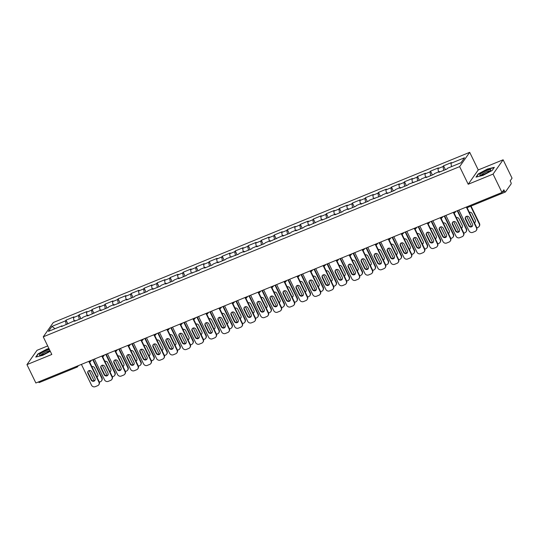 <?xml version="1.0" encoding="UTF-8"?>
<svg xmlns="http://www.w3.org/2000/svg" width="539" height="539" viewBox="0 0 539 539"><rect width="100%" height="100%" fill="white"/><g stroke="black" fill="none" stroke-linecap="round" stroke-linejoin="round"><path stroke-width="0.81" d="M47.681 345.944L37.009 350.31L26.95 364.62L35.877 383L501.991 192.477L493.064 174.097L503.123 159.787L478.255 169.947L469.698 152.321L53.314 322.517L43.255 336.828L459.639 166.632L469.698 152.321M503.123 159.787L512.05 178.166L510.17 180.841L510.824 182.189A1.428 0.451 67.8 0 1 511.134 183.873L505.441 191.972A1.428 0.451 67.8 0 1 505.366 192.032L467.569 207.488A1.428 0.451 67.8 0 0 467.636 207.427M55.005 328.696L51.953 326.398L48.456 331.377L62.012 325.832L61.493 326.58L75.029 320.51L75.433 320.88M51.953 326.398L65.515 320.853L66.034 320.112L67.907 323.952M74.045 320.914L73.439 317.612L73.964 316.871L66.034 320.112M73.439 317.612L78.532 315.531L79.051 314.789L80.924 318.637M87.062 315.591L86.456 312.29L86.981 311.549L79.051 314.789M86.456 312.29L91.549 310.215L92.068 309.467L93.941 313.314M100.079 310.275L99.472 306.974L99.998 306.226L92.068 309.467M99.472 306.974L104.566 304.892L105.092 304.144L106.958 307.991M113.096 304.953L112.489 301.651L113.015 300.91L105.092 304.144M112.489 301.651L117.583 299.569L118.108 298.828L119.975 302.675M126.113 299.63L125.513 296.329L126.032 295.588L118.108 298.828M125.513 296.329L130.6 294.247L131.125 293.506L132.992 297.353M139.129 294.314L138.53 291.013L139.049 290.265L131.125 293.506M138.53 291.013L143.617 288.931L144.142 288.183L146.008 292.03M152.153 288.992L151.547 285.69L152.065 284.942L144.142 288.183M151.547 285.69L156.633 283.608L157.159 282.867L159.025 286.708M165.17 283.669L164.563 280.368L165.082 279.626L157.159 282.867M164.563 280.368L169.65 278.286L170.176 277.545L172.042 281.392M178.187 278.346L177.58 275.045L178.099 274.304L170.176 277.545M177.58 275.045L182.667 272.97L183.193 272.222L185.059 276.069M191.204 273.03L190.597 269.729L191.116 268.981L183.193 272.222M190.597 269.729L195.684 267.647L196.209 266.899L198.076 270.746M204.22 267.708L203.614 264.406L204.133 263.665L196.209 266.899M203.614 264.406L208.701 262.325L209.226 261.583L211.093 265.431M217.237 262.385L216.631 259.084L217.156 258.343L209.226 261.583M216.631 259.084L221.718 257.002L222.243 256.261L224.109 260.108M230.254 257.069L229.648 253.768L230.173 253.02L222.243 256.261M229.648 253.768L234.734 251.686L235.26 250.938L237.126 254.785M243.271 251.747L242.665 248.445L243.19 247.697L235.26 250.938M242.665 248.445L247.751 246.363L248.277 245.622L250.143 249.463M256.288 246.424L255.681 243.123L256.207 242.382L248.277 245.622M255.681 243.123L260.775 241.041L261.294 240.3L263.16 244.147M269.305 241.101L268.698 237.8L269.224 237.059L261.294 240.3M268.698 237.8L273.792 235.725L274.311 234.977L276.177 238.824M282.321 235.786L281.715 232.484L282.241 231.736L274.311 234.977M281.715 232.484L286.809 230.402L287.327 229.654L289.194 233.502M295.338 230.463L294.732 227.162L295.257 226.414L287.327 229.654M294.732 227.162L299.825 225.08L300.344 224.339L302.217 228.186M308.355 225.14L307.749 221.839L308.274 221.098L300.344 224.339M307.749 221.839L312.842 219.757L313.361 219.016L315.234 222.863M321.372 219.818L320.766 216.516L321.291 215.775L313.361 219.016M320.766 216.516L325.859 214.441L326.378 213.693L328.251 217.54M334.389 214.502L333.782 211.2L334.308 210.453L326.378 213.693M333.782 211.2L338.876 209.119L339.395 208.377L341.268 212.218M347.406 209.179L346.799 205.878L347.325 205.137L339.395 208.377M346.799 205.878L351.893 203.796L352.418 203.055L354.285 206.902M360.423 203.857L359.816 200.555L360.342 199.814L352.418 203.055M359.816 200.555L364.91 198.48L365.435 197.732L367.302 201.579M373.439 198.541L372.84 195.239L373.359 194.491L365.435 197.732M372.84 195.239L377.927 193.157L378.452 192.41L380.318 196.257M386.456 193.218L385.857 189.917L386.375 189.169L378.452 192.41M385.857 189.917L390.943 187.835L391.469 187.094L393.335 190.941M399.48 187.895L398.873 184.594L399.392 183.853L391.469 187.094M398.873 184.594L403.96 182.512L404.486 181.771L406.352 185.618M412.497 182.573L411.89 179.271L412.409 178.53L404.486 181.771M411.89 179.271L416.977 177.196L417.503 176.448L419.369 180.296M425.514 177.257L424.907 173.956L425.426 173.208L417.503 176.448M424.907 173.956L429.994 171.874L430.52 171.126L432.386 174.973M438.53 171.934L437.924 168.633L438.443 167.892L430.52 171.126M437.924 168.633L443.011 166.551L443.536 165.81L445.403 169.657M451.547 166.612L450.941 163.31L451.46 162.569L443.536 165.81M450.941 163.31L464.497 157.772L461 162.751L447.437 168.289L446.919 169.037L438.989 172.278L439.514 171.53L434.421 173.612L433.902 174.36L425.972 177.594L426.497 176.853L421.404 178.935L420.885 179.676L408.387 184.257L407.868 184.998L399.938 188.239L400.464 187.491L395.37 189.573L394.851 190.321L386.921 193.562L387.447 192.814L382.353 194.896L381.828 195.637L369.336 200.218L368.811 200.959L360.887 204.2L361.406 203.459L356.319 205.534L355.794 206.282L347.871 209.523L348.389 208.775L343.303 210.857L342.777 211.605L334.854 214.839L335.373 214.098L330.286 216.179L329.76 216.921L321.837 220.161L322.356 219.42L308.82 225.484L309.339 224.736L304.252 226.818L303.726 227.566L295.803 230.807L296.322 230.059L291.235 232.141L290.71 232.882L282.786 236.122L283.305 235.381L269.763 241.445L270.288 240.704L265.201 242.779L264.676 243.527L256.746 246.768L257.271 246.02L252.185 248.102L251.659 248.85L243.729 252.084L244.255 251.342L239.168 253.424L238.642 254.165L226.144 258.747L225.625 259.488L217.695 262.729L218.221 261.981L213.127 264.063L212.609 264.811L204.679 268.051L205.204 267.304L200.11 269.385L199.592 270.127L187.094 274.708L186.575 275.449L178.645 278.69L179.17 277.949L174.077 280.024L173.558 280.772L165.628 284.013L166.153 283.265L161.06 285.347L160.541 286.094L152.611 289.335L153.137 288.587L148.043 290.669L147.524 291.41L135.026 295.992L134.501 296.733L126.577 299.974L127.103 299.233L122.009 301.308L121.484 302.056L113.561 305.296L114.079 304.548L108.993 306.63L108.467 307.371L100.544 310.612L101.062 309.871L87.527 315.935L88.046 315.194L82.959 317.269L82.433 318.017L74.51 321.257L75.029 320.51M79.226 319.331L78.532 315.531M92.243 314.008L91.549 310.215M88.046 315.194L88.45 315.558M105.26 308.685L104.566 304.892M101.062 309.871L101.467 310.235M118.277 303.363L117.583 299.569M114.079 304.548L114.484 304.919M131.294 298.047L130.6 294.247M127.103 299.233L127.5 299.596M144.311 292.724L143.617 288.931M140.12 293.91L140.517 294.274M157.327 287.402L156.633 283.608M153.137 288.587L153.534 288.951M170.344 282.086L169.65 278.286M166.153 283.265L166.551 283.635M183.368 276.763L182.667 272.97M179.17 277.949L179.568 278.313M196.385 271.44L195.684 267.647M192.187 272.626L192.591 272.99M209.401 266.118L208.701 262.325M205.204 267.304L205.608 267.674M222.418 260.802L221.718 257.002M218.221 261.981L218.625 262.352M235.435 255.479L234.734 251.686M231.238 256.665L231.642 257.029M248.452 250.157L247.751 246.363M244.255 251.342L244.659 251.706M261.469 244.834L260.775 241.041M257.271 246.02L257.676 246.39M274.486 239.518L273.792 235.725M270.288 240.704L270.693 241.068M287.503 234.196L286.809 230.402M283.305 235.381L283.709 235.745M300.519 228.873L299.825 225.08M296.322 230.059L296.726 230.422M313.536 223.557L312.842 219.757M309.339 224.736L309.743 225.107M326.553 218.234L325.859 214.441M322.356 219.42L322.76 219.784M339.57 212.912L338.876 209.119M335.373 214.098L335.777 214.461M352.587 207.589L351.893 203.796M348.389 208.775L348.794 209.145M365.604 202.273L364.91 198.48M361.406 203.459L361.81 203.823M378.621 196.951L377.927 193.157M374.43 198.136L374.827 198.5M391.637 191.628L390.943 187.835M387.447 192.814L387.844 193.178M404.654 186.312L403.96 182.512M400.464 187.491L400.861 187.862M417.671 180.989L416.977 177.196M413.48 182.175L413.878 182.539M430.695 175.667L429.994 171.874M426.497 176.853L426.895 177.216M443.712 170.344L443.011 166.551M439.514 171.53L439.918 171.901M502.287 192.059L504.524 191.143L503.871 189.802L501.991 192.477M504.524 191.143A1.428 0.451 67.8 0 0 505.366 192.032M39.32 382.495A1.428 0.451 -112.2 0 1 39.253 382.555A1.428 0.451 -112.2 0 1 38.538 381.915M26.95 364.62L51.818 354.453L43.255 336.828M478.255 169.947L468.202 184.257L493.064 174.097M468.202 184.257L459.639 166.632M66.209 324.646L65.515 320.853M62.012 325.832L62.416 326.196M482.917 175.418L492.094 170.526L494.337 167.339L487.404 169.037L478.228 173.922L475.991 177.109L482.917 175.418M48.948 348.544L47.156 348.989L37.979 353.874L35.742 357.061L42.669 355.363L50.289 351.307M472.467 225.976A2.183 2.035 35.1 0 1 468.903 225.329L465.683 218.699A2.183 2.035 35.1 0 1 465.696 216.846M467.037 207.589L476.692 227.478A2.85 2.648 35.1 0 1 476.523 230.14L476.26 230.51A2.85 2.648 -144.9 0 0 476.436 227.849L476.692 227.478M476.26 230.51A2.85 2.648 -144.9 0 1 475.155 231.386L472.73 232.376A2.85 2.648 -144.9 0 1 469.004 230.881L458.911 210.089M466.558 207.515L476.436 227.849M468.64 225.7L465.42 219.07A2.183 2.035 35.1 0 1 467.475 216.22A2.183 2.035 35.1 0 1 469.26 217.5L472.481 224.13A2.183 2.035 35.1 0 1 470.426 226.98A2.183 2.035 35.1 0 1 468.64 225.7L468.903 225.329M474.428 222.809A2.183 2.035 -144.9 0 0 475.277 220.155L472.056 213.525A2.183 2.035 -144.9 0 0 469.334 212.326M466.639 216.274L471.618 226.528M476.847 227.862L477.952 227.411A2.85 2.648 -144.9 0 0 479.232 223.867L479.488 223.496L471.025 206.073M470.662 206.221L479.232 223.867M474.313 222.58A2.183 2.035 -144.9 0 0 475.263 222.001M479.488 223.496A2.85 2.648 35.1 0 1 479.319 226.158L479.056 226.535M483.934 174.252A6.178 1.166 -25.9 0 0 490.652 170.196A6.178 1.166 -25.9 0 0 486.549 170.533A6.178 1.166 -25.9 0 0 480.936 173.578A6.178 1.166 -25.9 0 0 480.175 175.29A6.178 1.166 -25.9 0 0 483.934 174.252M489.762 171.052A4.676 0.883 -25.9 0 0 486.602 171.752A4.676 0.883 -25.9 0 0 481.388 175.114M476.442 177.001L478.524 174.036L487.411 169.307L494.108 167.669M49.413 349.508A6.178 1.166 -25.9 0 0 42.46 352.371A6.178 1.166 -25.9 0 0 39.643 355.194A6.178 1.166 -25.9 0 0 39.92 355.235A6.178 1.166 -25.9 0 0 44.872 353.692A6.178 1.166 -25.9 0 0 49.959 350.626M49.514 350.997A4.676 0.883 -25.9 0 0 49.42 350.95A4.676 0.883 -25.9 0 0 44.771 352.418A4.676 0.883 -25.9 0 0 41.139 355.066M36.194 356.953L38.276 353.988L47.162 349.252L49.069 348.787M459.45 231.298A2.183 2.035 35.1 0 1 455.886 230.652L452.666 224.015A2.183 2.035 35.1 0 1 452.679 222.169M454.02 212.912L463.675 232.794A2.85 2.648 35.1 0 1 463.506 235.455L463.244 235.833A2.85 2.648 -144.9 0 0 463.419 233.171L463.675 232.794M463.244 235.833A2.85 2.648 -144.9 0 1 462.132 236.709L459.713 237.699A2.85 2.648 -144.9 0 1 455.987 236.203L445.894 215.411M453.542 212.831L463.419 233.171M455.623 231.022L452.403 224.392A2.183 2.035 35.1 0 1 454.458 221.542A2.183 2.035 35.1 0 1 456.243 222.823L459.464 229.452A2.183 2.035 35.1 0 1 457.409 232.302A2.183 2.035 35.1 0 1 455.623 231.022L455.886 230.652M446.433 236.621A2.183 2.035 35.1 0 1 442.869 235.967L439.649 229.338A2.183 2.035 35.1 0 1 439.656 227.492M441.003 218.234L450.658 238.117A2.85 2.648 35.1 0 1 450.489 240.778L450.227 241.149A2.85 2.648 -144.9 0 0 450.395 238.487L450.658 238.117M450.227 241.149A2.85 2.648 -144.9 0 1 449.115 242.031L446.696 243.022A2.85 2.648 -144.9 0 1 442.97 241.526L432.878 220.727M440.525 218.154L450.395 238.487M442.607 236.345L439.386 229.708A2.183 2.035 35.1 0 1 441.434 226.858A2.183 2.035 35.1 0 1 443.226 228.138L446.447 234.775A2.183 2.035 35.1 0 1 444.392 237.625A2.183 2.035 35.1 0 1 442.607 236.345L442.869 235.967M433.417 241.944A2.183 2.035 35.1 0 1 429.852 241.29L426.632 234.66A2.183 2.035 35.1 0 1 426.639 232.814M427.986 223.557L437.641 243.439A2.85 2.648 35.1 0 1 437.473 246.101L437.21 246.471A2.85 2.648 -144.9 0 0 437.378 243.81L437.641 243.439M437.21 246.471A2.85 2.648 -144.9 0 1 436.098 247.354L433.679 248.338A2.85 2.648 -144.9 0 1 429.954 246.849L419.854 226.05M427.508 223.476L437.378 243.81M429.59 241.661L426.369 235.031A2.183 2.035 35.1 0 1 428.417 232.181A2.183 2.035 35.1 0 1 430.21 233.461L433.43 240.091A2.183 2.035 35.1 0 1 431.375 242.948A2.183 2.035 35.1 0 1 429.59 241.661L429.852 241.29M420.4 247.26A2.183 2.035 35.1 0 1 416.836 246.613L413.615 239.983A2.183 2.035 35.1 0 1 413.622 238.13M414.969 228.873L424.624 248.755A2.85 2.648 35.1 0 1 424.456 251.423L424.193 251.794A2.85 2.648 -144.9 0 0 424.361 249.133L424.624 248.755M424.193 251.794A2.85 2.648 -144.9 0 1 423.081 252.67L420.663 253.66A2.85 2.648 -144.9 0 1 416.937 252.164L406.837 231.372M414.491 228.792L424.361 249.133M416.573 246.983L413.352 240.354A2.183 2.035 35.1 0 1 415.401 237.504A2.183 2.035 35.1 0 1 417.193 238.784L420.407 245.413A2.183 2.035 35.1 0 1 418.358 248.263A2.183 2.035 35.1 0 1 416.573 246.983L416.836 246.613M407.383 252.582A2.183 2.035 35.1 0 1 403.819 251.935L400.598 245.299A2.183 2.035 35.1 0 1 400.605 243.453M401.953 234.196L411.607 254.078A2.85 2.648 35.1 0 1 411.439 256.739L411.176 257.116A2.85 2.648 -144.9 0 0 411.345 254.448L411.607 254.078M411.176 257.116A2.85 2.648 -144.9 0 1 410.064 257.992L407.646 258.983A2.85 2.648 -144.9 0 1 403.92 257.487L393.82 236.688M401.474 234.115L411.345 254.448M403.556 252.306L400.336 245.669A2.183 2.035 35.1 0 1 402.384 242.819A2.183 2.035 35.1 0 1 404.169 244.106L407.39 250.736A2.183 2.035 35.1 0 1 405.341 253.586A2.183 2.035 35.1 0 1 403.556 252.306L403.819 251.935M461.411 228.132A2.183 2.035 -144.9 0 0 462.26 225.477L459.039 218.841A2.183 2.035 -144.9 0 0 456.317 217.648M453.622 221.596L458.601 231.844M463.83 233.185L464.928 232.733A2.85 2.648 -144.9 0 0 466.215 229.19L466.471 228.819L457.631 210.608M457.261 210.762L466.215 229.19M461.296 227.896A2.183 2.035 -144.9 0 0 462.246 227.323M466.471 228.819A2.85 2.648 35.1 0 1 466.302 231.48L466.04 231.851M448.394 233.448A2.183 2.035 -144.9 0 0 449.243 230.793L446.022 224.163A2.183 2.035 -144.9 0 0 443.301 222.964M440.606 226.912L445.585 237.167M450.813 238.501L451.911 238.049A2.85 2.648 -144.9 0 0 453.191 234.512L453.454 234.142L444.614 215.93M444.244 216.078L453.191 234.512M448.28 233.219A2.183 2.035 -144.9 0 0 449.23 232.646M453.454 234.142A2.85 2.648 35.1 0 1 453.286 236.803L453.023 237.173M435.377 238.77A2.183 2.035 -144.9 0 0 436.219 236.116L433.006 229.486A2.183 2.035 -144.9 0 0 430.284 228.287M427.589 232.235L432.568 242.489M437.796 243.823L438.894 243.372A2.85 2.648 -144.9 0 0 440.174 239.835L440.437 239.457L431.598 221.253M431.227 221.401L440.174 239.835M435.263 238.541A2.183 2.035 -144.9 0 0 436.213 237.962M440.437 239.457A2.85 2.648 35.1 0 1 440.269 242.126L440.006 242.496M422.36 244.093A2.183 2.035 -144.9 0 0 423.203 241.438L419.982 234.809A2.183 2.035 -144.9 0 0 417.267 233.609M414.572 237.558L419.551 247.812M424.779 249.146L425.877 248.695A2.85 2.648 -144.9 0 0 427.157 245.151L427.42 244.78L418.581 226.575M418.21 226.724L427.157 245.151M422.246 243.864A2.183 2.035 -144.9 0 0 423.196 243.284M427.42 244.78A2.85 2.648 35.1 0 1 427.252 247.441L426.989 247.812M409.344 249.409A2.183 2.035 -144.9 0 0 410.186 246.761L406.965 240.124A2.183 2.035 -144.9 0 0 404.25 238.925M401.555 242.88L406.534 253.128M411.762 254.462L412.861 254.017A2.85 2.648 -144.9 0 0 414.141 250.473L414.403 250.103L405.564 231.891M405.193 232.046L414.141 250.473M409.229 249.18A2.183 2.035 -144.9 0 0 410.179 248.607M414.403 250.103A2.85 2.648 35.1 0 1 414.235 252.764L413.972 253.135M394.366 257.905A2.183 2.035 35.1 0 1 390.795 257.251L387.581 250.622A2.183 2.035 35.1 0 1 387.588 248.775M388.936 239.518L398.591 259.4A2.85 2.648 35.1 0 1 398.422 262.062L398.159 262.432A2.85 2.648 -144.9 0 0 398.328 259.771L398.591 259.4M398.159 262.432A2.85 2.648 -144.9 0 1 397.048 263.315L394.629 264.305A2.85 2.648 -144.9 0 1 390.903 262.81L380.803 242.011M388.457 239.437L398.328 259.771M390.539 257.622L387.319 250.992A2.183 2.035 35.1 0 1 389.367 248.142A2.183 2.035 35.1 0 1 391.152 249.422L394.373 256.059A2.183 2.035 35.1 0 1 392.325 258.909A2.183 2.035 35.1 0 1 390.539 257.622L390.795 257.251M396.327 254.731A2.183 2.035 -144.9 0 0 397.169 252.077L393.948 245.447A2.183 2.035 -144.9 0 0 391.233 244.248M388.538 248.196L393.517 258.45M398.745 259.785L399.844 259.333A2.85 2.648 -144.9 0 0 401.124 255.796L401.387 255.425L392.547 237.214M392.176 237.362L401.124 255.796M396.212 254.502A2.183 2.035 -144.9 0 0 397.162 253.923M401.387 255.425A2.85 2.648 35.1 0 1 401.218 258.087L400.955 258.457M381.349 263.227A2.183 2.035 35.1 0 1 377.778 262.574L374.558 255.944A2.183 2.035 35.1 0 1 374.571 254.098M375.919 244.834L385.574 264.723A2.85 2.648 35.1 0 1 385.405 267.384L385.142 267.755A2.85 2.648 -144.9 0 0 385.311 265.094L385.574 264.723M385.142 267.755A2.85 2.648 -144.9 0 1 384.031 268.631L381.612 269.621A2.85 2.648 -144.9 0 1 377.886 268.126L367.787 247.334M375.44 244.76L385.311 265.094M377.522 262.944L374.302 256.315A2.183 2.035 35.1 0 1 376.35 253.465A2.183 2.035 35.1 0 1 378.135 254.745L381.356 261.375A2.183 2.035 35.1 0 1 379.308 264.225A2.183 2.035 35.1 0 1 377.522 262.944L377.778 262.574M383.31 260.054A2.183 2.035 -144.9 0 0 384.152 257.399L380.932 250.77A2.183 2.035 -144.9 0 0 378.216 249.57M375.521 253.519L380.5 263.773M385.729 265.107L386.827 264.656A2.85 2.648 -144.9 0 0 388.107 261.112L388.37 260.741L379.53 242.537M379.16 242.685L388.107 261.112M383.195 259.825A2.183 2.035 -144.9 0 0 384.145 259.246M388.37 260.741A2.85 2.648 35.1 0 1 388.201 263.403L387.939 263.78M368.332 268.543A2.183 2.035 35.1 0 1 364.762 267.896L361.541 261.26A2.183 2.035 35.1 0 1 361.554 259.414M362.902 250.157L372.557 270.039A2.85 2.648 35.1 0 1 372.388 272.707L372.126 273.078A2.85 2.648 -144.9 0 0 372.294 270.416L372.557 270.039M372.126 273.078A2.85 2.648 -144.9 0 1 371.014 273.953L368.595 274.944A2.85 2.648 -144.9 0 1 364.869 273.448L354.77 252.656M362.424 250.076L372.294 270.416M364.505 268.267L361.285 261.637A2.183 2.035 35.1 0 1 363.333 258.787A2.183 2.035 35.1 0 1 365.119 260.067L368.339 266.697A2.183 2.035 35.1 0 1 366.291 269.547A2.183 2.035 35.1 0 1 364.505 268.267L364.762 267.896M370.293 265.377A2.183 2.035 -144.9 0 0 371.135 262.722L367.915 256.086A2.183 2.035 -144.9 0 0 365.199 254.893M362.504 258.841L367.483 269.089M372.712 270.43L373.81 269.978A2.85 2.648 -144.9 0 0 375.09 266.434L375.353 266.064L366.513 247.852M366.143 248.007L375.09 266.434M370.178 265.141A2.183 2.035 -144.9 0 0 371.122 264.568M375.353 266.064A2.85 2.648 35.1 0 1 375.184 268.725L374.922 269.096M355.309 273.866A2.183 2.035 35.1 0 1 351.745 273.212L348.524 266.583A2.183 2.035 35.1 0 1 348.538 264.737M349.885 255.479L359.54 275.362A2.85 2.648 35.1 0 1 359.372 278.023L359.109 278.393A2.85 2.648 -144.9 0 0 359.277 275.732L359.54 275.362M359.109 278.393A2.85 2.648 -144.9 0 1 357.997 279.276L355.578 280.267A2.85 2.648 -144.9 0 1 351.852 278.771L341.753 257.972M349.407 255.398L359.277 275.732M351.482 273.59L348.268 266.953A2.183 2.035 35.1 0 1 350.316 264.103A2.183 2.035 35.1 0 1 352.102 265.383L355.322 272.02A2.183 2.035 35.1 0 1 353.274 274.87A2.183 2.035 35.1 0 1 351.482 273.59L351.745 273.212M357.276 270.693A2.183 2.035 -144.9 0 0 358.118 268.038L354.898 261.408A2.183 2.035 -144.9 0 0 352.183 260.209M349.488 264.157L354.467 274.412M359.695 275.746L360.793 275.301A2.85 2.648 -144.9 0 0 362.073 271.757L362.336 271.387L353.496 253.175M353.126 253.33L362.073 271.757M357.162 270.463A2.183 2.035 -144.9 0 0 358.105 269.891M362.336 271.387A2.85 2.648 35.1 0 1 362.161 274.048L361.905 274.418M342.292 279.189A2.183 2.035 35.1 0 1 338.728 278.535L335.507 271.905A2.183 2.035 35.1 0 1 335.521 270.059M336.868 260.802L346.523 280.684A2.85 2.648 35.1 0 1 346.348 283.346L346.092 283.716A2.85 2.648 -144.9 0 0 346.26 281.055L346.523 280.684M346.092 283.716A2.85 2.648 -144.9 0 1 344.98 284.599L342.561 285.582A2.85 2.648 -144.9 0 1 338.836 284.093L328.736 263.295M336.383 260.721L346.26 281.055M338.465 278.906L335.245 272.276A2.183 2.035 35.1 0 1 337.299 269.426A2.183 2.035 35.1 0 1 339.085 270.706L342.305 277.336A2.183 2.035 35.1 0 1 340.257 280.192A2.183 2.035 35.1 0 1 338.465 278.906L338.728 278.535M344.253 276.015A2.183 2.035 -144.9 0 0 345.101 273.361L341.881 266.731A2.183 2.035 -144.9 0 0 339.166 265.532M336.471 269.48L341.443 279.734M346.678 281.068L347.776 280.617A2.85 2.648 -144.9 0 0 349.056 277.08L349.319 276.702L340.48 258.498M340.109 258.646L349.056 277.08M344.145 275.786A2.183 2.035 -144.9 0 0 345.088 275.207M349.319 276.702A2.85 2.648 35.1 0 1 349.144 279.37L348.888 279.741M329.275 284.504A2.183 2.035 35.1 0 1 325.711 283.858L322.49 277.228A2.183 2.035 35.1 0 1 322.504 275.375M323.851 266.118L333.506 286A2.85 2.648 35.1 0 1 333.331 288.668L333.075 289.039A2.85 2.648 -144.9 0 0 333.243 286.377L333.506 286M333.075 289.039A2.85 2.648 -144.9 0 1 331.963 289.915L329.545 290.905A2.85 2.648 -144.9 0 1 325.819 289.409L315.719 268.617M323.366 266.037L333.243 286.377M325.448 284.228L322.228 277.598A2.183 2.035 35.1 0 1 324.283 274.749A2.183 2.035 35.1 0 1 326.068 276.029L329.289 282.658A2.183 2.035 35.1 0 1 327.24 285.508A2.183 2.035 35.1 0 1 325.448 284.228L325.711 283.858M331.236 281.338A2.183 2.035 -144.9 0 0 332.085 278.683L328.864 272.054A2.183 2.035 -144.9 0 0 326.149 270.854M323.447 274.802L328.426 285.057M333.661 286.391L334.759 285.939A2.85 2.648 -144.9 0 0 336.04 282.396L336.302 282.025L327.463 263.82M327.092 263.969L336.04 282.396M331.128 281.109A2.183 2.035 -144.9 0 0 332.071 280.529M336.302 282.025A2.85 2.648 35.1 0 1 336.127 284.686L335.871 285.057M316.258 289.827A2.183 2.035 35.1 0 1 312.694 289.18L309.474 282.544A2.183 2.035 35.1 0 1 309.487 280.698M310.835 271.44L320.489 291.323A2.85 2.648 35.1 0 1 320.314 293.984L320.058 294.361A2.85 2.648 -144.9 0 0 320.227 291.693L320.489 291.323M320.058 294.361A2.85 2.648 -144.9 0 1 318.947 295.237L316.528 296.228A2.85 2.648 -144.9 0 1 312.802 294.732L302.702 273.94M310.349 271.36L320.227 291.693M312.431 289.551L309.211 282.921A2.183 2.035 35.1 0 1 311.266 280.064A2.183 2.035 35.1 0 1 313.051 281.351L316.272 287.981A2.183 2.035 35.1 0 1 314.217 290.831A2.183 2.035 35.1 0 1 312.431 289.551L312.694 289.18M318.219 286.654A2.183 2.035 -144.9 0 0 319.068 284.006L315.847 277.369A2.183 2.035 -144.9 0 0 313.132 276.177M310.43 280.125L315.409 290.373M320.644 291.707L321.743 291.262A2.85 2.648 -144.9 0 0 323.023 287.718L323.285 287.348L314.439 269.136M314.075 269.291L323.023 287.718M318.111 286.425A2.183 2.035 -144.9 0 0 319.054 285.852M323.285 287.348A2.85 2.648 35.1 0 1 323.11 290.009L322.854 290.38M303.241 295.15A2.183 2.035 35.1 0 1 299.677 294.496L296.457 287.866A2.183 2.035 35.1 0 1 296.47 286.02M297.818 276.763L307.473 296.645A2.85 2.648 35.1 0 1 307.297 299.307L307.035 299.677A2.85 2.648 -144.9 0 0 307.21 297.016L307.473 296.645M307.035 299.677A2.85 2.648 -144.9 0 1 305.93 300.56L303.511 301.55A2.85 2.648 -144.9 0 1 299.785 300.055L289.686 279.256M297.333 276.682L307.21 297.016M299.414 294.873L296.194 288.237A2.183 2.035 35.1 0 1 298.249 285.387A2.183 2.035 35.1 0 1 300.034 286.667L303.255 293.304A2.183 2.035 35.1 0 1 301.2 296.154A2.183 2.035 35.1 0 1 299.414 294.873L299.677 294.496M305.202 291.976A2.183 2.035 -144.9 0 0 306.051 289.322L302.83 282.692A2.183 2.035 -144.9 0 0 300.115 281.493M297.413 285.441L302.392 295.695M307.628 297.029L308.726 296.578A2.85 2.648 -144.9 0 0 310.006 293.041L310.269 292.67L301.422 274.459M301.058 274.607L310.006 293.041M305.094 291.747A2.183 2.035 -144.9 0 0 306.037 291.168M310.269 292.67A2.85 2.648 35.1 0 1 310.093 295.332L309.831 295.702M290.225 300.472A2.183 2.035 35.1 0 1 286.66 299.819L283.44 293.189A2.183 2.035 35.1 0 1 283.453 291.343M284.801 282.079L294.456 301.968A2.85 2.648 35.1 0 1 294.281 304.629L294.018 305A2.85 2.648 -144.9 0 0 294.193 302.339L294.456 301.968M294.018 305A2.85 2.648 -144.9 0 1 292.913 305.882L290.494 306.866A2.85 2.648 -144.9 0 1 286.768 305.37L276.669 284.579M284.316 282.005L294.193 302.339M286.398 300.189L283.177 293.56A2.183 2.035 35.1 0 1 285.232 290.71A2.183 2.035 35.1 0 1 287.017 291.99L290.238 298.619A2.183 2.035 35.1 0 1 288.183 301.469A2.183 2.035 35.1 0 1 286.398 300.189L286.66 299.819M292.185 297.299A2.183 2.035 -144.9 0 0 293.034 294.644L289.814 288.015A2.183 2.035 -144.9 0 0 287.098 286.815M284.397 290.764L289.376 301.018M294.604 302.352L295.709 301.901A2.85 2.648 -144.9 0 0 296.989 298.357L297.252 297.986L288.405 279.781M288.042 279.93L296.989 298.357M292.077 297.07A2.183 2.035 -144.9 0 0 293.021 296.49M297.252 297.986A2.85 2.648 35.1 0 1 297.077 300.647L296.814 301.025M277.208 305.788A2.183 2.035 35.1 0 1 273.644 305.141L270.423 298.505A2.183 2.035 35.1 0 1 270.437 296.659M271.784 287.402L281.439 307.284A2.85 2.648 35.1 0 1 281.264 309.952L281.001 310.323A2.85 2.648 -144.9 0 0 281.176 307.661L281.439 307.284M281.001 310.323A2.85 2.648 -144.9 0 1 279.896 311.198L277.477 312.189A2.85 2.648 -144.9 0 1 273.751 310.693L263.652 289.901M271.299 287.321L281.176 307.661M273.381 305.512L270.16 298.882A2.183 2.035 35.1 0 1 272.215 296.032A2.183 2.035 35.1 0 1 274.001 297.312L277.221 303.942A2.183 2.035 35.1 0 1 275.166 306.792A2.183 2.035 35.1 0 1 273.381 305.512L273.644 305.141M279.168 302.622A2.183 2.035 -144.9 0 0 280.017 299.967L276.797 293.331A2.183 2.035 -144.9 0 0 274.082 292.138M271.38 296.086L276.359 306.334M281.587 307.675L282.692 307.223A2.85 2.648 -144.9 0 0 283.972 303.679L284.235 303.309L275.389 285.097M275.025 285.252L283.972 303.679M279.061 302.386A2.183 2.035 -144.9 0 0 280.004 301.813M284.235 303.309A2.85 2.648 35.1 0 1 284.06 305.97L283.797 306.341M264.191 311.111A2.183 2.035 35.1 0 1 260.627 310.457L257.406 303.828A2.183 2.035 35.1 0 1 257.42 301.981M258.767 292.724L268.422 312.607A2.85 2.648 35.1 0 1 268.247 315.268L267.984 315.638A2.85 2.648 -144.9 0 0 268.159 312.977L268.422 312.607M267.984 315.638A2.85 2.648 -144.9 0 1 266.879 316.521L264.46 317.511A2.85 2.648 -144.9 0 1 260.728 316.016L250.635 295.217M258.282 292.643L268.159 312.977M260.364 310.835L257.143 304.198A2.183 2.035 35.1 0 1 259.198 301.348A2.183 2.035 35.1 0 1 260.984 302.635L264.204 309.265A2.183 2.035 35.1 0 1 262.149 312.115A2.183 2.035 35.1 0 1 260.364 310.835L260.627 310.457M266.151 307.937A2.183 2.035 -144.9 0 0 267 305.283L263.78 298.653A2.183 2.035 -144.9 0 0 261.065 297.454M258.363 301.402L263.342 311.657M268.57 312.991L269.675 312.546A2.85 2.648 -144.9 0 0 270.955 309.002L271.218 308.631L262.372 290.42M262.001 290.575L270.955 309.002M266.044 307.708A2.183 2.035 -144.9 0 0 266.987 307.136M271.218 308.631A2.85 2.648 35.1 0 1 271.043 311.293L270.78 311.663M251.174 316.433A2.183 2.035 35.1 0 1 247.61 315.78L244.389 309.15A2.183 2.035 35.1 0 1 244.403 307.304M245.744 298.047L255.398 317.929A2.85 2.648 35.1 0 1 255.23 320.59L254.967 320.961A2.85 2.648 -144.9 0 0 255.142 318.3L255.398 317.929M254.967 320.961A2.85 2.648 -144.9 0 1 253.862 321.844L251.437 322.827A2.85 2.648 -144.9 0 1 247.711 321.338L237.618 300.54M245.265 297.966L255.142 318.3M247.347 316.15L244.127 309.521A2.183 2.035 35.1 0 1 246.182 306.671A2.183 2.035 35.1 0 1 247.967 307.951L251.187 314.587A2.183 2.035 35.1 0 1 249.133 317.437A2.183 2.035 35.1 0 1 247.347 316.15L247.61 315.78M253.135 313.26A2.183 2.035 -144.9 0 0 253.984 310.605L250.763 303.976A2.183 2.035 -144.9 0 0 248.048 302.777M245.346 306.725L250.325 316.979M255.553 318.313L256.658 317.862A2.85 2.648 -144.9 0 0 257.938 314.325L258.194 313.947L249.355 295.743M248.984 295.891L257.938 314.325M253.027 313.031A2.183 2.035 -144.9 0 0 253.97 312.452M258.194 313.947A2.85 2.648 35.1 0 1 258.026 316.615L257.763 316.986M238.157 321.749A2.183 2.035 35.1 0 1 234.593 321.103L231.372 314.473A2.183 2.035 35.1 0 1 231.386 312.62M232.727 303.363L242.382 323.252A2.85 2.648 35.1 0 1 242.213 325.913L241.95 326.284A2.85 2.648 -144.9 0 0 242.126 323.622L242.382 323.252M241.95 326.284A2.85 2.648 -144.9 0 1 240.845 327.16L238.42 328.15A2.85 2.648 -144.9 0 1 234.694 326.654L224.601 305.862M232.248 303.289L242.126 323.622M234.33 321.473L231.11 314.843A2.183 2.035 35.1 0 1 233.165 311.993A2.183 2.035 35.1 0 1 234.95 313.274L238.171 319.903A2.183 2.035 35.1 0 1 236.116 322.753A2.183 2.035 35.1 0 1 234.33 321.473L234.593 321.103M240.118 318.583A2.183 2.035 -144.9 0 0 240.967 315.928L237.746 309.298A2.183 2.035 -144.9 0 0 235.031 308.099M232.329 312.047L237.308 322.302M242.537 323.636L243.641 323.184A2.85 2.648 -144.9 0 0 244.922 319.64L245.178 319.27L236.338 301.065M235.967 301.213L244.922 319.64M240.003 318.354A2.183 2.035 -144.9 0 0 240.953 317.774M245.178 319.27A2.85 2.648 35.1 0 1 245.009 321.931L244.746 322.309M225.14 327.072A2.183 2.035 35.1 0 1 221.576 326.425L218.356 319.789A2.183 2.035 35.1 0 1 218.369 317.943M219.71 308.685L229.365 328.568A2.85 2.648 35.1 0 1 229.196 331.229L228.934 331.606A2.85 2.648 -144.9 0 0 229.109 328.938L229.365 328.568M228.934 331.606A2.85 2.648 -144.9 0 1 227.829 332.482L225.403 333.473A2.85 2.648 -144.9 0 1 221.677 331.977L211.584 311.185M219.232 308.604L229.109 328.938M221.313 326.796L218.093 320.166A2.183 2.035 35.1 0 1 220.148 317.309A2.183 2.035 35.1 0 1 221.933 318.596L225.154 325.226A2.183 2.035 35.1 0 1 223.099 328.076A2.183 2.035 35.1 0 1 221.313 326.796L221.576 326.425M227.101 323.899A2.183 2.035 -144.9 0 0 227.95 321.251L224.729 314.614A2.183 2.035 -144.9 0 0 222.007 313.422M219.312 317.37L224.291 327.618M229.52 328.952L230.625 328.507A2.85 2.648 -144.9 0 0 231.905 324.963L232.161 324.593L223.321 306.381M222.951 306.536L231.905 324.963M226.986 323.669A2.183 2.035 -144.9 0 0 227.936 323.097M232.161 324.593A2.85 2.648 35.1 0 1 231.992 327.254L231.73 327.624M212.123 332.395A2.183 2.035 35.1 0 1 208.559 331.741L205.339 325.111A2.183 2.035 35.1 0 1 205.352 323.265M206.693 314.008L216.348 333.89A2.85 2.648 35.1 0 1 216.179 336.552L215.917 336.922A2.85 2.648 -144.9 0 0 216.092 334.261L216.348 333.89M215.917 336.922A2.85 2.648 -144.9 0 1 214.805 337.805L212.386 338.795A2.85 2.648 -144.9 0 1 208.66 337.299L198.568 316.501M206.215 313.927L216.092 334.261M208.297 332.118L205.076 325.482A2.183 2.035 35.1 0 1 207.131 322.632A2.183 2.035 35.1 0 1 208.916 323.912L212.137 330.548A2.183 2.035 35.1 0 1 210.082 333.398A2.183 2.035 35.1 0 1 208.297 332.118L208.559 331.741M214.084 329.221A2.183 2.035 -144.9 0 0 214.933 326.567L211.712 319.937A2.183 2.035 -144.9 0 0 208.991 318.738M206.296 322.686L211.275 332.94M216.503 334.274L217.601 333.823A2.85 2.648 -144.9 0 0 218.888 330.286L219.144 329.915L210.304 311.704M209.934 311.852L218.888 330.286M213.97 328.992A2.183 2.035 -144.9 0 0 214.92 328.413M219.144 329.915A2.85 2.648 35.1 0 1 218.975 332.576L218.713 332.947M199.107 337.717A2.183 2.035 35.1 0 1 195.542 337.064L192.322 330.434A2.183 2.035 35.1 0 1 192.329 328.588M193.676 319.324L203.331 339.213A2.85 2.648 35.1 0 1 203.163 341.874L202.9 342.245A2.85 2.648 -144.9 0 0 203.068 339.583L203.331 339.213M202.9 342.245A2.85 2.648 -144.9 0 1 201.788 343.127L199.369 344.111A2.85 2.648 -144.9 0 1 195.644 342.615L185.551 321.823M193.198 319.25L203.068 339.583M195.28 337.434L192.059 330.805A2.183 2.035 35.1 0 1 194.107 327.955A2.183 2.035 35.1 0 1 195.9 329.235L199.12 335.864A2.183 2.035 35.1 0 1 197.065 338.721A2.183 2.035 35.1 0 1 195.28 337.434L195.542 337.064M201.067 334.544A2.183 2.035 -144.9 0 0 201.916 331.889L198.696 325.26A2.183 2.035 -144.9 0 0 195.974 324.06M193.279 328.008L198.258 338.263M203.486 339.597L204.584 339.146A2.85 2.648 -144.9 0 0 205.864 335.602L206.127 335.231L197.287 317.026M196.917 317.175L205.864 335.602M200.953 334.315A2.183 2.035 -144.9 0 0 201.903 333.735M206.127 335.231A2.85 2.648 35.1 0 1 205.959 337.892L205.696 338.27M186.09 343.033A2.183 2.035 35.1 0 1 182.526 342.386L179.305 335.75A2.183 2.035 35.1 0 1 179.312 333.904M180.659 324.646L190.314 344.529A2.85 2.648 35.1 0 1 190.146 347.197L189.883 347.567A2.85 2.648 -144.9 0 0 190.051 344.906L190.314 344.529M189.883 347.567A2.85 2.648 -144.9 0 1 188.771 348.443L186.353 349.434A2.85 2.648 -144.9 0 1 182.627 347.938L172.527 327.146M180.181 324.566L190.051 344.906M182.263 342.757L179.042 336.127A2.183 2.035 35.1 0 1 181.091 333.277A2.183 2.035 35.1 0 1 182.883 334.557L186.103 341.187A2.183 2.035 35.1 0 1 184.048 344.037A2.183 2.035 35.1 0 1 182.263 342.757L182.526 342.386M188.05 339.866A2.183 2.035 -144.9 0 0 188.893 337.212L185.679 330.575A2.183 2.035 -144.9 0 0 182.957 329.383M180.262 333.331L185.241 343.586M190.469 344.92L191.567 344.468A2.85 2.648 -144.9 0 0 192.847 340.924L193.11 340.554L184.271 322.342M183.9 322.497L192.847 340.924M187.936 339.631A2.183 2.035 -144.9 0 0 188.886 339.058M193.11 340.554A2.85 2.648 35.1 0 1 192.942 343.215L192.679 343.586M173.073 348.356A2.183 2.035 35.1 0 1 169.509 347.702L166.288 341.072A2.183 2.035 35.1 0 1 166.295 339.226M167.642 329.969L177.297 349.851A2.85 2.648 35.1 0 1 177.129 352.513L176.866 352.89A2.85 2.648 -144.9 0 0 177.035 350.222L177.297 349.851M176.866 352.89A2.85 2.648 -144.9 0 1 175.754 353.766L173.336 354.756A2.85 2.648 -144.9 0 1 169.61 353.261L159.51 332.462M167.164 329.888L177.035 350.222M169.246 348.079L166.025 341.443A2.183 2.035 35.1 0 1 168.074 338.593A2.183 2.035 35.1 0 1 169.866 339.88L173.08 346.51A2.183 2.035 35.1 0 1 171.031 349.36A2.183 2.035 35.1 0 1 169.246 348.079L169.509 347.702M175.034 345.182A2.183 2.035 -144.9 0 0 175.876 342.528L172.655 335.898A2.183 2.035 -144.9 0 0 169.94 334.699M167.245 338.647L172.224 348.901M177.452 350.235L178.55 349.791A2.85 2.648 -144.9 0 0 179.831 346.247L180.093 345.876L171.254 327.665M170.883 327.82L179.831 346.247M174.919 344.953A2.183 2.035 -144.9 0 0 175.869 344.381M180.093 345.876A2.85 2.648 35.1 0 1 179.925 348.538L179.662 348.908M160.056 353.678A2.183 2.035 35.1 0 1 156.485 353.025L153.271 346.395A2.183 2.035 35.1 0 1 153.278 344.549M154.626 335.292L164.28 355.174A2.85 2.648 35.1 0 1 164.112 357.835L163.849 358.206A2.85 2.648 -144.9 0 0 164.018 355.545L164.28 355.174M163.849 358.206A2.85 2.648 -144.9 0 1 162.738 359.089L160.319 360.079A2.85 2.648 -144.9 0 1 156.593 358.583L146.493 337.785M154.147 335.211L164.018 355.545M156.229 353.395L153.009 346.766A2.183 2.035 35.1 0 1 155.057 343.916A2.183 2.035 35.1 0 1 156.842 345.196L160.063 351.832A2.183 2.035 35.1 0 1 158.015 354.682A2.183 2.035 35.1 0 1 156.229 353.395L156.485 353.025M162.017 350.505A2.183 2.035 -144.9 0 0 162.859 347.85L159.638 341.221A2.183 2.035 -144.9 0 0 156.923 340.021M154.228 343.97L159.207 354.224M164.435 355.558L165.534 355.107A2.85 2.648 -144.9 0 0 166.814 351.569L167.077 351.192L158.237 332.987M157.866 333.136L166.814 351.569M161.902 350.276A2.183 2.035 -144.9 0 0 162.852 349.696M167.077 351.192A2.85 2.648 35.1 0 1 166.908 353.86L166.645 354.231M147.039 358.994A2.183 2.035 35.1 0 1 143.468 358.347L140.255 351.718A2.183 2.035 35.1 0 1 140.261 349.865M141.609 340.608L151.264 360.497A2.85 2.648 35.1 0 1 151.095 363.158L150.832 363.529A2.85 2.648 -144.9 0 0 151.001 360.867L151.264 360.497M150.832 363.529A2.85 2.648 -144.9 0 1 149.721 364.404L147.302 365.395A2.85 2.648 -144.9 0 1 143.576 363.899L133.477 343.107M141.13 340.533L151.001 360.867M143.212 358.718L139.992 352.088A2.183 2.035 35.1 0 1 142.04 349.238A2.183 2.035 35.1 0 1 143.825 350.518L147.046 357.148A2.183 2.035 35.1 0 1 144.998 359.998A2.183 2.035 35.1 0 1 143.212 358.718L143.468 358.347M149 355.828A2.183 2.035 -144.9 0 0 149.842 353.173L146.621 346.543A2.183 2.035 -144.9 0 0 143.906 345.344M141.211 349.292L146.19 359.547M151.419 360.881L152.517 360.429A2.85 2.648 -144.9 0 0 153.797 356.885L154.06 356.515L145.22 338.31M144.85 338.458L153.797 356.885M148.885 355.599A2.183 2.035 -144.9 0 0 149.835 355.019M154.06 356.515A2.85 2.648 35.1 0 1 153.891 359.176L153.628 359.553M134.022 364.317A2.183 2.035 35.1 0 1 130.451 363.67L127.231 357.034A2.183 2.035 35.1 0 1 127.244 355.188M128.592 345.93L138.247 365.813A2.85 2.648 35.1 0 1 138.078 368.474L137.816 368.851A2.85 2.648 -144.9 0 0 137.984 366.183L138.247 365.813M137.816 368.851A2.85 2.648 -144.9 0 1 136.704 369.727L134.285 370.717A2.85 2.648 -144.9 0 1 130.559 369.222L120.46 348.43M128.114 345.849L137.984 366.183M130.195 364.041L126.975 357.411A2.183 2.035 35.1 0 1 129.023 354.554A2.183 2.035 35.1 0 1 130.809 355.841L134.029 362.471A2.183 2.035 35.1 0 1 131.981 365.321A2.183 2.035 35.1 0 1 130.195 364.041L130.451 363.67M135.983 361.15A2.183 2.035 -144.9 0 0 136.825 358.496L133.605 351.859A2.183 2.035 -144.9 0 0 130.889 350.667M128.194 354.615L133.173 364.863M138.402 366.197L139.5 365.752A2.85 2.648 -144.9 0 0 140.78 362.208L141.043 361.837L132.203 343.626M131.833 343.781L140.78 362.208M135.868 360.914A2.183 2.035 -144.9 0 0 136.818 360.342M141.043 361.837A2.85 2.648 35.1 0 1 140.874 364.499L140.612 364.869M121.005 369.639A2.183 2.035 35.1 0 1 117.435 368.986L114.214 362.356A2.183 2.035 35.1 0 1 114.228 360.51M115.575 351.253L125.23 371.135A2.85 2.648 35.1 0 1 125.061 373.796L124.799 374.167A2.85 2.648 -144.9 0 0 124.967 371.506L125.23 371.135M124.799 374.167A2.85 2.648 -144.9 0 1 123.687 375.05L121.268 376.04A2.85 2.648 -144.9 0 1 117.542 374.544L107.443 353.746M115.097 351.172L124.967 371.506M117.179 369.363L113.958 362.727A2.183 2.035 35.1 0 1 116.006 359.877A2.183 2.035 35.1 0 1 117.792 361.157L121.012 367.793A2.183 2.035 35.1 0 1 118.964 370.643A2.183 2.035 35.1 0 1 117.179 369.363L117.435 368.986M122.966 366.466A2.183 2.035 -144.9 0 0 123.808 363.812L120.588 357.182A2.183 2.035 -144.9 0 0 117.873 355.983M115.178 359.931L120.157 370.185M125.385 371.519L126.483 371.068A2.85 2.648 -144.9 0 0 127.763 367.531L128.026 367.16L119.186 348.949M118.816 349.097L127.763 367.531M122.852 366.237A2.183 2.035 -144.9 0 0 123.795 365.658M128.026 367.16A2.85 2.648 35.1 0 1 127.858 369.821L127.595 370.192M107.982 374.962A2.183 2.035 35.1 0 1 104.418 374.309L101.197 367.679A2.183 2.035 35.1 0 1 101.211 365.833M102.558 356.569L112.213 376.458A2.85 2.648 35.1 0 1 112.045 379.119L111.782 379.49A2.85 2.648 -144.9 0 0 111.95 376.828L112.213 376.458M111.782 379.49A2.85 2.648 -144.9 0 1 110.67 380.372L108.251 381.356A2.85 2.648 -144.9 0 1 104.526 379.86L94.426 359.068M102.08 356.495L111.95 376.828M104.155 374.679L100.941 368.049A2.183 2.035 35.1 0 1 102.989 365.199A2.183 2.035 35.1 0 1 104.775 366.48L107.995 373.109A2.183 2.035 35.1 0 1 105.947 375.966A2.183 2.035 35.1 0 1 104.155 374.679L104.418 374.309M109.949 371.789A2.183 2.035 -144.9 0 0 110.791 369.134L107.571 362.504A2.183 2.035 -144.9 0 0 104.856 361.305M102.161 365.253L107.14 375.508M112.368 376.842L113.466 376.39A2.85 2.648 -144.9 0 0 114.746 372.853L115.009 372.476L106.17 354.271M105.799 354.419L114.746 372.853M109.835 371.56A2.183 2.035 -144.9 0 0 110.778 370.98M115.009 372.476A2.85 2.648 35.1 0 1 114.834 375.137L114.578 375.515M94.965 380.278A2.183 2.035 35.1 0 1 91.401 379.631L88.18 373.001A2.183 2.035 35.1 0 1 88.194 371.149M89.541 361.891L99.196 381.774A2.85 2.648 35.1 0 1 99.021 384.442L98.765 384.812A2.85 2.648 -144.9 0 0 98.933 382.151L99.196 381.774M98.765 384.812A2.85 2.648 -144.9 0 1 97.653 385.688L95.235 386.679A2.85 2.648 -144.9 0 1 91.509 385.183L81.409 364.391M89.056 361.81L98.933 382.151M91.138 380.002L87.918 373.372A2.183 2.035 35.1 0 1 89.973 370.522A2.183 2.035 35.1 0 1 91.758 371.802L94.979 378.432A2.183 2.035 35.1 0 1 92.93 381.282A2.183 2.035 35.1 0 1 91.138 380.002L91.401 379.631M96.926 377.111A2.183 2.035 -144.9 0 0 97.775 374.457L94.554 367.82A2.183 2.035 -144.9 0 0 91.839 366.628M89.144 370.576L94.116 380.83M99.351 382.164L100.449 381.713A2.85 2.648 -144.9 0 0 101.73 378.169L101.992 377.799L93.153 359.594M92.782 359.742L101.73 378.169M96.818 376.876A2.183 2.035 -144.9 0 0 97.761 376.303M101.992 377.799A2.85 2.648 35.1 0 1 101.817 380.46L101.561 380.83M466.855 206.841A1.428 0.451 67.8 0 0 467.569 207.488A1.428 1.428 0 0 1 466.026 207.178M78.364 365.637L77.677 366.608A1.428 1.327 -144.9 0 1 77.124 367.046A1.428 0.451 -112.2 0 1 77.05 367.106A1.428 0.451 -112.2 0 1 76.336 366.459M454.62 212.743A1.428 1.327 -144.9 0 0 455.401 211.524M441.603 218.066A1.428 1.327 -144.9 0 0 442.384 216.84M428.586 223.389A1.428 1.327 -144.9 0 0 429.367 222.162M415.569 228.711A1.428 1.327 -144.9 0 0 416.351 227.485M402.552 234.027A1.428 1.327 -144.9 0 0 403.334 232.808M389.535 239.35A1.428 1.327 -144.9 0 0 390.317 238.123M376.518 244.672A1.428 1.327 -144.9 0 0 377.3 243.446M363.502 249.988A1.428 1.327 -144.9 0 0 364.283 248.769M350.485 255.311A1.428 1.327 -144.9 0 0 351.266 254.085M337.468 260.633A1.428 1.327 -144.9 0 0 338.249 259.407M324.451 265.956A1.428 1.327 -144.9 0 0 325.233 264.73M311.434 271.272A1.428 1.327 -144.9 0 0 312.216 270.052M298.417 276.595A1.428 1.327 -144.9 0 0 299.192 275.368M285.401 281.917A1.428 1.327 -144.9 0 0 286.175 280.691M272.384 287.233A1.428 1.327 -144.9 0 0 273.158 286.014M259.367 292.556A1.428 1.327 -144.9 0 0 260.142 291.329M246.343 297.878A1.428 1.327 -144.9 0 0 247.125 296.652M233.326 303.201A1.428 1.327 -144.9 0 0 234.108 301.975M220.31 308.517A1.428 1.327 -144.9 0 0 221.091 307.297M207.293 313.839A1.428 1.327 -144.9 0 0 208.074 312.613M194.276 319.162A1.428 1.327 -144.9 0 0 195.057 317.936M181.259 324.485A1.428 1.327 -144.9 0 0 182.041 323.259M168.242 329.801A1.428 1.327 -144.9 0 0 169.024 328.574M155.225 335.123A1.428 1.327 -144.9 0 0 156.007 333.897M142.208 340.446A1.428 1.327 -144.9 0 0 142.99 339.22M129.192 345.762A1.428 1.327 -144.9 0 0 129.973 344.542M116.175 351.084A1.428 1.327 -144.9 0 0 116.956 349.858M103.158 356.407A1.428 1.327 -144.9 0 0 103.939 355.181M90.141 361.73A1.428 1.327 -144.9 0 0 90.923 360.503M39.253 382.555L77.05 367.106A1.428 1.428 0 0 0 77.677 366.608A1.428 1.327 -144.9 0 0 77.906 365.819M465.42 219.07L465.683 218.699M452.403 224.392L452.666 224.015M439.386 229.708L439.649 229.338M426.369 235.031L426.632 234.66M413.352 240.354L413.615 239.983M400.336 245.669L400.598 245.299M387.319 250.992L387.581 250.622M374.302 256.315L374.558 255.944M361.285 261.637L361.541 261.26M348.268 266.953L348.524 266.583M335.245 272.276L335.507 271.905M322.228 277.598L322.49 277.228M309.211 282.921L309.474 282.544M296.194 288.237L296.457 287.866M283.177 293.56L283.44 293.189M270.16 298.882L270.423 298.505M257.143 304.198L257.406 303.828M244.127 309.521L244.389 309.15M231.11 314.843L231.372 314.473M218.093 320.166L218.356 319.789M205.076 325.482L205.339 325.111M192.059 330.805L192.322 330.434M179.042 336.127L179.305 335.75M166.025 341.443L166.288 341.072M153.009 346.766L153.271 346.395M139.992 352.088L140.255 351.718M126.975 357.411L127.231 357.034M113.958 362.727L114.214 362.356M100.941 368.049L101.197 367.679M87.918 373.372L88.18 373.001M455.859 211.335L455.179 212.305A1.428 1.428 0 0 1 453.009 212.501M442.842 216.658L442.162 217.628A1.428 1.428 0 0 1 439.992 217.823M429.826 221.974L429.145 222.951A1.428 1.428 0 0 1 426.976 223.139M416.809 227.296L416.121 228.267A1.428 1.428 0 0 1 413.959 228.462M403.792 232.619L403.105 233.589A1.428 1.428 0 0 1 400.942 233.785M390.775 237.935L390.088 238.912A1.428 1.428 0 0 1 387.918 239.1M377.758 243.257L377.071 244.228A1.428 1.428 0 0 1 374.901 244.423M364.741 248.58L364.054 249.55A1.428 1.428 0 0 1 361.885 249.746M351.724 253.903L351.037 254.873A1.428 1.428 0 0 1 348.868 255.068M338.708 259.219L338.02 260.196A1.428 1.428 0 0 1 335.851 260.384M325.691 264.541L325.004 265.511A1.428 1.428 0 0 1 322.834 265.707M312.667 269.864L311.987 270.834A1.428 1.428 0 0 1 309.817 271.029M299.65 275.18L298.97 276.157A1.428 1.428 0 0 1 296.8 276.352M286.633 280.502L285.953 281.479A1.428 1.428 0 0 1 283.784 281.668M273.617 285.825L272.936 286.795A1.428 1.428 0 0 1 270.767 286.991M260.6 291.148L259.919 292.118A1.428 1.428 0 0 1 257.75 292.313M247.583 296.463L246.902 297.44A1.428 1.428 0 0 1 244.733 297.629M234.566 301.786L233.886 302.756A1.428 1.428 0 0 1 231.716 302.952M221.549 307.109L220.869 308.079A1.428 1.428 0 0 1 218.699 308.274M208.532 312.431L207.852 313.402A1.428 1.428 0 0 1 205.682 313.597M195.516 317.747L194.835 318.724A1.428 1.428 0 0 1 192.666 318.913M182.499 323.07L181.818 324.04A1.428 1.428 0 0 1 179.649 324.235M169.482 328.392L168.795 329.363A1.428 1.428 0 0 1 166.632 329.558M156.465 333.708L155.778 334.685A1.428 1.428 0 0 1 153.615 334.874M143.448 339.031L142.761 340.001A1.428 1.428 0 0 1 140.591 340.197M130.431 344.354L129.744 345.324A1.428 1.428 0 0 1 127.575 345.519M117.414 349.676L116.727 350.646A1.428 1.428 0 0 1 114.558 350.842M104.398 354.992L103.71 355.969A1.428 1.428 0 0 1 101.541 356.158M91.381 360.315L90.693 361.285A1.428 1.428 0 0 1 88.524 361.48"/></g></svg>
